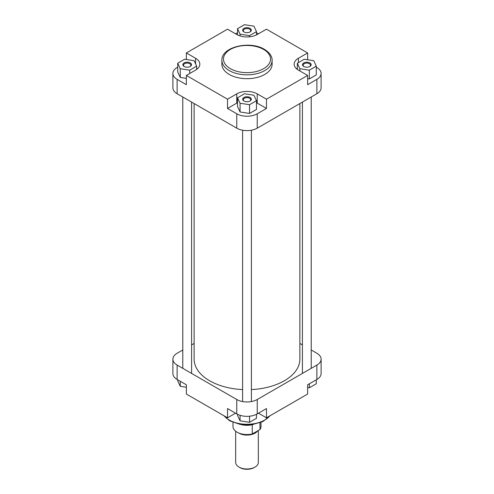 <?xml version="1.0" encoding="UTF-8"?>
<svg xmlns="http://www.w3.org/2000/svg" width="494" height="494" viewBox="0 0 494 494"><rect width="100%" height="100%" fill="white"/><g stroke="black" fill="none" stroke-linecap="round" stroke-linejoin="round"><path stroke-width="0.74" d="M194.13 103.555L194.13 359.163A52.87 30.523 0 0 0 209.617 380.751A52.87 30.523 0 0 0 242.597 389.581M251.403 389.581A52.87 30.523 0 0 0 299.87 359.163L299.87 103.555M243.943 31.937A4.329 2.501 180 0 1 243.937 31.937A4.329 2.501 180 0 1 243.943 28.405A4.329 2.501 180 0 1 250.057 28.405A4.329 2.501 180 0 1 250.063 31.937A4.329 2.501 180 0 1 243.943 31.937M249.822 32.067A3.699 2.137 0 0 0 250.699 30.684A3.699 2.137 0 0 0 249.612 29.177A3.699 2.137 0 0 0 245.586 28.714A3.699 2.137 0 0 0 243.301 30.684A3.699 2.137 0 0 0 244.178 32.067M303.754 66.474L303.754 66.474A4.329 2.501 180 0 1 303.754 62.936A4.329 2.501 180 0 1 309.874 62.936A4.329 2.501 180 0 1 309.874 66.474A4.329 2.501 180 0 1 303.754 66.474M309.633 66.597A3.699 2.137 0 0 0 310.51 65.22A3.699 2.137 0 0 0 309.429 63.707A3.699 2.137 0 0 0 305.397 63.244A3.699 2.137 0 0 0 303.118 65.22A3.699 2.137 0 0 0 303.995 66.597M243.943 101.004A4.329 2.501 180 0 1 243.937 101.004A4.329 2.501 180 0 1 243.943 97.472A4.329 2.501 180 0 1 250.057 97.472A4.329 2.501 180 0 1 250.063 101.004A4.329 2.501 180 0 1 243.943 101.004M249.822 101.134A3.699 2.137 0 0 0 250.699 99.751A3.699 2.137 0 0 0 249.612 98.244A3.699 2.137 0 0 0 245.586 97.781A3.699 2.137 0 0 0 243.301 99.751A3.699 2.137 0 0 0 244.178 101.134M184.126 66.474L184.126 66.474A4.329 2.501 180 0 1 184.126 62.936A4.329 2.501 180 0 1 190.246 62.936A4.329 2.501 180 0 1 190.246 66.474A4.329 2.501 180 0 1 184.126 66.474M190.005 66.597A3.699 2.137 0 0 0 190.882 65.22A3.699 2.137 0 0 0 189.801 63.707A3.699 2.137 0 0 0 185.769 63.244A3.699 2.137 0 0 0 183.49 65.22A3.699 2.137 0 0 0 184.367 66.597M229.241 74.44A25.114 14.499 0 0 0 256.608 77.583A25.114 14.499 0 0 0 272.114 64.189L272.114 60.336A25.114 14.499 180 0 1 256.608 73.73A25.114 14.499 180 0 1 229.241 70.586A25.114 14.499 180 0 1 221.886 60.336L221.886 64.189A25.114 14.499 0 0 0 229.241 74.44M258.461 33.808L257.238 33.098A14.474 8.355 0 0 0 256.479 32.69M237.521 32.69A14.474 8.355 0 0 0 236.762 33.098L235.539 33.808M177.71 67.196L177.13 67.53A14.474 8.355 0 0 0 172.888 73.439A14.474 8.355 0 0 0 177.13 79.349L186.362 84.684L186.362 75.434L195.599 70.099A14.474 8.355 0 0 0 199.835 64.189A14.474 8.355 0 0 0 195.599 58.28L186.362 52.951L227.53 29.183L236.762 34.512A14.474 8.355 0 0 0 257.238 34.512L266.47 29.183L307.639 52.951L298.401 58.28A14.474 8.355 0 0 0 294.165 64.189A14.474 8.355 0 0 0 298.401 70.099L307.639 75.434L266.47 99.201L257.238 93.866A14.474 8.355 0 0 0 236.762 93.866L227.53 99.201L186.362 75.434M197.421 68.814A14.474 8.355 0 0 0 196.661 68.215M177.71 63.238L180.248 68.709L189.727 70.179L196.661 66.171L194.123 60.7L184.645 59.231L177.71 63.238L177.71 71.976L180.248 77.447L186.362 78.392M237.521 102.709A14.474 8.355 0 0 0 236.762 103.116L227.53 108.452L236.762 113.781A14.474 8.355 0 0 0 257.238 113.781L266.47 108.452L257.238 103.116A14.474 8.355 0 0 0 256.479 102.709M237.521 97.769L237.521 106.506L240.065 111.977L249.538 113.447L256.479 109.44L256.479 100.702L253.935 95.231L244.462 93.767L237.521 97.769L240.065 103.246L249.538 104.709L256.479 100.702M307.639 75.434L307.639 84.684L316.87 79.349A14.474 8.355 0 0 0 321.112 73.439A14.474 8.355 0 0 0 316.87 67.53L316.29 67.196M297.339 68.215A14.474 8.355 0 0 0 296.579 68.814M307.639 78.645L309.355 78.91L316.29 74.909L316.29 66.171L313.752 60.7L304.273 59.231L297.339 63.238L299.877 68.709L309.355 70.179L316.29 66.171M321.112 73.439L321.112 87.827A14.474 8.355 180 0 1 316.87 93.737L316.87 79.349M257.238 113.781L257.238 128.168L316.87 93.737M257.238 128.168A14.474 8.355 180 0 1 236.762 128.168L236.762 113.781M177.13 79.349L177.13 93.737L236.762 128.168M177.13 93.737A14.474 8.355 180 0 1 172.888 87.827L172.888 73.439M266.47 108.452L266.47 99.201M227.53 108.452L227.53 99.201M307.639 59.755L307.639 52.951M186.362 59.496L186.362 52.951M309.355 70.179L309.355 78.91M299.877 68.709L299.877 70.951M297.339 63.238L297.339 69.413M240.065 103.246L240.065 111.977M249.538 104.709L249.538 113.447M180.248 68.709L180.248 77.447M189.727 70.179L189.727 73.489M196.661 66.171L196.661 69.413M237.521 28.708L240.065 34.179L249.538 35.642L256.479 31.635L253.935 26.163L244.462 24.7L237.521 28.708L237.521 34.92M240.065 34.179L240.065 35.939M249.538 35.642L249.538 36.834M256.479 31.635L256.479 34.92M235.669 431.237L235.669 462.458A11.331 6.539 0 0 0 238.991 467.083L239.88 467.596A10.071 5.817 180 0 0 254.12 467.596L255.009 467.083A11.331 6.539 0 0 0 258.331 462.458L258.331 430.478M257.547 430.935A11.331 6.539 180 0 1 255.009 433.164A11.331 6.539 180 0 1 238.726 433.01M253.187 424.488A14.005 8.083 180 0 1 252.273 424.723A14.005 8.083 180 0 1 240.813 424.488M252.273 424.723L252.273 433.973A14.005 8.083 180 0 1 232.995 426.489L232.995 422.413M238.991 467.083A11.331 6.539 0 0 0 255.009 467.083L254.12 467.596M261.005 422.413L261.005 426.489A14.005 8.083 180 0 1 259.974 429.533L252.273 433.973M259.974 422.802L259.974 429.533M252.131 424.636A14.159 8.176 180 0 1 241.869 424.636M186.362 384.795L177.13 379.466A14.474 8.355 180 0 1 172.888 373.557L172.888 359.163A14.474 8.355 0 0 0 177.13 365.078L236.762 399.504A14.474 8.355 0 0 0 257.238 399.504L257.238 413.892A14.474 8.355 180 0 1 236.762 413.892L227.53 408.563L227.53 417.813L186.362 394.045L186.362 384.795M316.87 379.466L316.87 365.078A14.474 8.355 0 0 0 321.112 359.163L321.112 373.557A14.474 8.355 180 0 1 316.87 379.466L307.639 384.795L307.639 394.045L266.47 417.813L258.461 413.188M266.47 417.813L266.47 408.563L257.238 413.892M227.53 417.813L235.539 413.188M194.13 343.441L191.592 344.905M182.78 349.993L177.13 353.253A14.474 8.355 0 0 0 172.888 359.163M316.87 365.078L257.238 399.504M321.112 359.163A14.474 8.355 0 0 0 316.87 353.253L311.22 349.993M299.87 343.441L302.408 344.905M256.479 414.305L256.479 418.288L249.538 422.296L240.065 420.832L237.521 415.355L237.521 414.305M249.538 422.296L249.538 416.214M240.065 420.832L240.065 415.318M316.29 379.8L316.29 383.758L309.355 387.765L307.639 387.5M309.355 387.765L309.355 383.807M186.362 387.24L180.248 386.296L177.71 380.825L177.71 379.8M180.248 386.296L180.248 381.263M230.358 68.66A23.539 13.591 0 0 0 263.642 68.66A23.539 13.591 0 0 0 263.642 49.443A23.539 13.591 0 0 0 230.358 49.443A23.539 13.591 0 0 0 230.358 68.66M298.401 62.621L298.401 58.28M236.762 103.116L236.762 93.866M257.238 103.116L257.238 93.866M195.599 63.874L195.599 58.28M257.257 431.101A11.171 6.453 180 0 1 254.898 433.102A11.171 6.453 180 0 1 239.448 433.294M224.245 415.917A25.114 14.499 0 0 0 229.241 420.036A25.114 14.499 0 0 0 269.755 415.917M236.762 413.892L236.762 399.504M177.13 365.078L177.13 379.466M272.114 60.336C272.28 57.829 270.922 53.309 264.432 49.363C250.106 40.36 221.189 46.813 221.886 60.336M270.193 415.664L262.925 421.555L252.045 424.642L240.004 424.358L229.568 420.758L223.807 415.664M251.403 130.218L251.403 401.554M242.597 130.218L242.597 401.554M191.592 102.091L191.592 373.038M182.78 97.003L182.78 368.339M311.22 97.003L311.22 368.339M302.408 102.091L302.408 373.038"/></g></svg>
